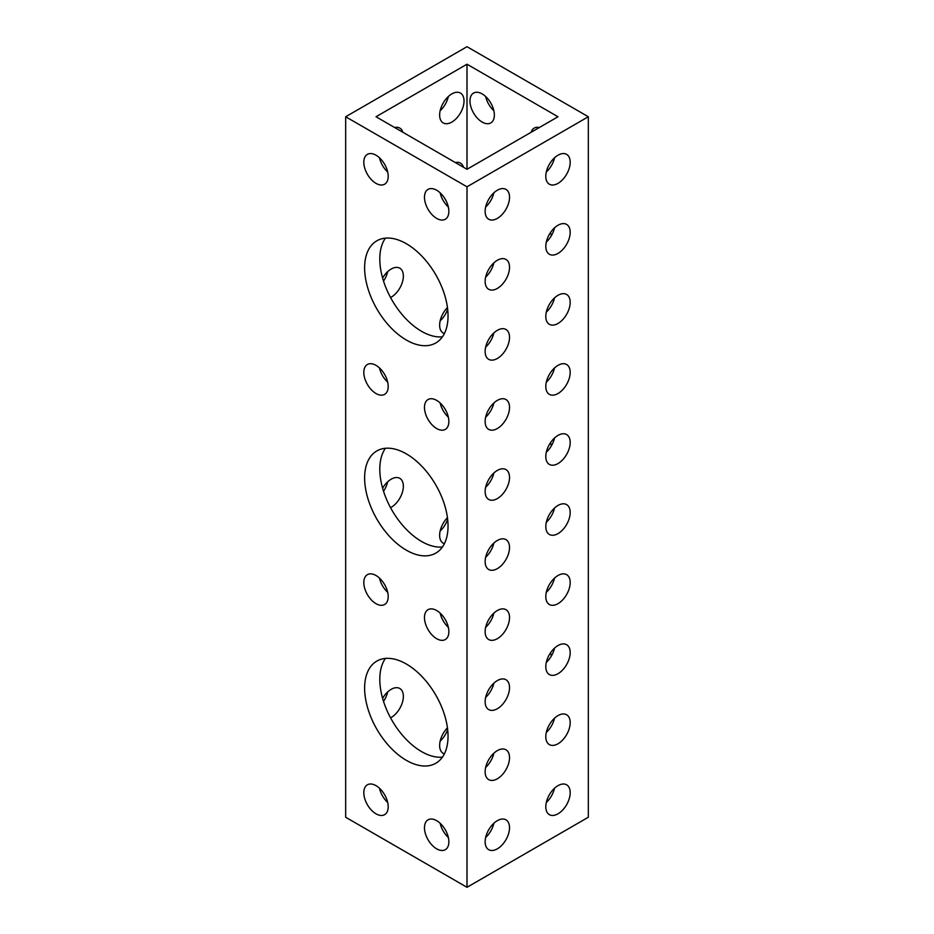 <?xml version="1.0" encoding="UTF-8"?>
<svg xmlns="http://www.w3.org/2000/svg" width="934" height="934" viewBox="0 0 934 934"><rect width="100%" height="100%" fill="white"/><g stroke="black" fill="none" stroke-linecap="round" stroke-linejoin="round"><path stroke-width="1.4" d="M486.544 626.469A58.982 34.056 60 0 1 486.345 624.846M485.645 697.394A17.244 9.959 -60 0 0 493.853 683.174A58.982 34.056 -120 0 0 493.853 683.198M486.544 416.319A58.982 34.056 60 0 1 486.345 414.696M493.841 473.036A58.982 34.056 -120 0 0 493.853 473.036A17.244 9.959 -60 0 1 485.645 487.244M442.412 757.159A58.982 34.056 60 0 1 421.503 751.578A58.982 34.056 60 0 1 385.368 706.594A58.982 34.056 60 0 1 385.415 658.435M406.337 760.334A58.982 34.056 60 0 1 367.798 708.357A58.982 34.056 60 0 1 376.846 661.097A58.982 34.056 60 0 1 406.337 664.016A58.982 34.056 60 0 1 444.864 715.993A58.982 34.056 60 0 1 435.828 763.253A58.982 34.056 60 0 1 406.337 760.334M387.692 802.469A17.244 9.959 60 0 1 379.484 788.249M376.005 813.818A17.244 9.959 60 0 1 364.739 798.617A17.244 9.959 60 0 1 367.377 784.805A17.244 9.959 60 0 1 376.005 785.657A17.244 9.959 60 0 1 387.271 800.858A17.244 9.959 60 0 1 384.621 814.67A17.244 9.959 60 0 1 376.005 813.818M448.355 837.494A17.244 9.959 60 0 1 440.147 823.274M436.668 848.843A17.244 9.959 60 0 1 425.402 833.642A17.244 9.959 60 0 1 428.041 819.83A17.244 9.959 60 0 1 436.668 820.682A17.244 9.959 60 0 1 447.935 835.883A17.244 9.959 60 0 1 445.284 849.695A17.244 9.959 60 0 1 436.668 848.843M448.355 627.344A17.244 9.959 60 0 1 440.147 613.124M436.668 638.693A17.244 9.959 60 0 1 425.402 623.492A17.244 9.959 60 0 1 428.041 609.68A17.244 9.959 60 0 1 436.668 610.532A17.244 9.959 60 0 1 447.935 625.733A17.244 9.959 60 0 1 445.284 639.545A17.244 9.959 60 0 1 436.668 638.693M387.692 592.319A17.244 9.959 60 0 1 379.484 578.099M376.005 603.668A17.244 9.959 60 0 1 364.739 588.467A17.244 9.959 60 0 1 367.377 574.655A17.244 9.959 60 0 1 376.005 575.507A17.244 9.959 60 0 1 387.271 590.708A17.244 9.959 60 0 1 384.621 604.52A17.244 9.959 60 0 1 376.005 603.668M442.412 547.009A58.982 34.056 60 0 1 421.503 541.428A58.982 34.056 60 0 1 385.368 496.444A58.982 34.056 60 0 1 385.415 448.285M406.337 550.184A58.982 34.056 60 0 1 367.798 498.207A58.982 34.056 60 0 1 376.846 450.947A58.982 34.056 60 0 1 406.337 453.866A58.982 34.056 60 0 1 444.864 505.843A58.982 34.056 60 0 1 435.828 553.103A58.982 34.056 60 0 1 406.337 550.184M448.355 417.194A17.244 9.959 60 0 1 440.147 402.974M436.668 428.543A17.244 9.959 60 0 1 425.402 413.342A17.244 9.959 60 0 1 428.041 399.53A17.244 9.959 60 0 1 436.668 400.382A17.244 9.959 60 0 1 447.935 415.583A17.244 9.959 60 0 1 445.284 429.395A17.244 9.959 60 0 1 436.668 428.543M387.692 382.169A17.244 9.959 60 0 1 379.484 367.949M376.005 393.518A17.244 9.959 60 0 1 364.739 378.317A17.244 9.959 60 0 1 367.377 364.505A17.244 9.959 60 0 1 376.005 365.357A17.244 9.959 60 0 1 387.271 380.558A17.244 9.959 60 0 1 384.621 394.37A17.244 9.959 60 0 1 376.005 393.518M486.544 206.169A58.982 34.056 60 0 1 486.345 204.546M493.841 262.886A58.982 34.056 -120 0 0 493.853 262.886A17.244 9.959 -60 0 1 485.645 277.094M539.35 127.514A17.244 9.959 -120 0 0 534.213 128.086A17.244 9.959 -120 0 0 531.142 132.254M493.853 110.726A17.244 9.959 60 0 1 485.645 96.506M482.166 93.914A17.244 9.959 -120 0 0 473.55 93.061A17.244 9.959 -120 0 0 470.899 106.873A17.244 9.959 -120 0 0 482.166 122.074A17.244 9.959 -120 0 0 490.794 122.926A17.244 9.959 -120 0 0 493.432 109.115A17.244 9.959 -120 0 0 482.166 93.914M442.412 336.859A58.982 34.056 60 0 1 421.503 331.278A58.982 34.056 60 0 1 385.368 286.294A58.982 34.056 60 0 1 385.415 238.135M406.337 340.034A58.982 34.056 60 0 1 367.798 288.057A58.982 34.056 60 0 1 376.846 240.797A58.982 34.056 60 0 1 406.337 243.716A58.982 34.056 60 0 1 444.864 295.693A58.982 34.056 60 0 1 435.828 342.953A58.982 34.056 60 0 1 406.337 340.034M448.355 207.044A17.244 9.959 60 0 1 440.147 192.824M436.668 218.393A17.244 9.959 60 0 1 425.402 203.192A17.244 9.959 60 0 1 428.041 189.38A17.244 9.959 60 0 1 436.668 190.232A17.244 9.959 60 0 1 447.935 205.422A17.244 9.959 60 0 1 445.284 219.245A17.244 9.959 60 0 1 436.668 218.393M387.692 172.019A17.244 9.959 60 0 1 379.484 157.799M376.005 183.368A17.244 9.959 60 0 1 364.739 168.167A17.244 9.959 60 0 1 367.377 154.355A17.244 9.959 60 0 1 376.005 155.207A17.244 9.959 60 0 1 387.271 170.397A17.244 9.959 60 0 1 384.621 184.22A17.244 9.959 60 0 1 376.005 183.368M390.552 297.537A17.244 9.959 120 0 0 391.171 297.199A17.244 9.959 120 0 0 402.437 281.998A17.244 9.959 120 0 0 399.787 268.186A17.244 9.959 120 0 0 391.171 269.039A17.244 9.959 120 0 0 382.601 278.04M383.524 281.099A17.244 9.959 120 0 0 387.692 271.631M440.147 320.876A17.244 9.959 120 0 0 447.655 309.154M390.552 717.837A17.244 9.959 120 0 0 391.171 717.499A17.244 9.959 120 0 0 402.437 702.298A17.244 9.959 120 0 0 399.787 688.486A17.244 9.959 120 0 0 391.171 689.339A17.244 9.959 120 0 0 382.601 698.34M383.524 701.399A17.244 9.959 120 0 0 387.692 691.931M440.147 741.176A17.244 9.959 120 0 0 447.655 729.454M390.552 507.687A17.244 9.959 120 0 0 391.171 507.349A17.244 9.959 120 0 0 402.437 492.148A17.244 9.959 120 0 0 399.787 478.336A17.244 9.959 120 0 0 391.171 479.189A17.244 9.959 120 0 0 382.601 488.19M383.524 491.249A17.244 9.959 120 0 0 387.692 481.781M440.147 531.026A17.244 9.959 120 0 0 447.655 519.304M463.521 167.279A17.244 9.959 120 0 0 460.45 163.111A17.244 9.959 120 0 0 455.313 162.539M497.332 848.843A17.244 9.959 120 0 0 508.598 833.642A17.244 9.959 120 0 0 505.959 819.83A17.244 9.959 120 0 0 497.332 820.682A17.244 9.959 120 0 0 486.065 835.883A17.244 9.959 120 0 0 488.716 849.695A17.244 9.959 120 0 0 497.332 848.843M493.853 823.274A17.244 9.959 -60 0 1 485.645 837.494M497.332 428.543A17.244 9.959 120 0 0 508.598 413.342A17.244 9.959 120 0 0 505.959 399.53A17.244 9.959 120 0 0 497.332 400.382A17.244 9.959 120 0 0 486.065 415.583A17.244 9.959 120 0 0 488.716 429.395A17.244 9.959 120 0 0 497.332 428.543M493.853 402.974A17.244 9.959 -60 0 1 485.645 417.194M557.995 463.568A17.244 9.959 120 0 0 569.261 448.367A17.244 9.959 120 0 0 566.623 434.555A17.244 9.959 120 0 0 557.995 435.407A17.244 9.959 120 0 0 546.729 450.608A17.244 9.959 120 0 0 549.379 464.42A17.244 9.959 120 0 0 557.995 463.568M554.516 437.999A17.244 9.959 -60 0 1 546.308 452.219M497.332 498.593A17.244 9.959 120 0 0 508.598 483.392A17.244 9.959 120 0 0 505.959 469.58A17.244 9.959 120 0 0 497.332 470.432A17.244 9.959 120 0 0 486.065 485.633A17.244 9.959 120 0 0 488.716 499.445A17.244 9.959 120 0 0 497.332 498.593M557.995 533.618A17.244 9.959 120 0 0 569.261 518.417A17.244 9.959 120 0 0 566.623 504.605A17.244 9.959 120 0 0 557.995 505.457A17.244 9.959 120 0 0 546.729 520.658A17.244 9.959 120 0 0 549.379 534.47A17.244 9.959 120 0 0 557.995 533.618M554.516 508.049A17.244 9.959 -60 0 1 546.308 522.269M497.332 288.443A17.244 9.959 120 0 0 508.598 273.242A17.244 9.959 120 0 0 505.959 259.43A17.244 9.959 120 0 0 497.332 260.282A17.244 9.959 120 0 0 486.065 275.472A17.244 9.959 120 0 0 488.716 289.295A17.244 9.959 120 0 0 497.332 288.443M557.995 323.468A17.244 9.959 120 0 0 569.261 308.267A17.244 9.959 120 0 0 566.623 294.455A17.244 9.959 120 0 0 557.995 295.307A17.244 9.959 120 0 0 546.729 310.508A17.244 9.959 120 0 0 549.379 324.32A17.244 9.959 120 0 0 557.995 323.468M554.516 297.899A17.244 9.959 -60 0 1 546.308 312.119M497.332 358.493A17.244 9.959 120 0 0 508.598 343.292A17.244 9.959 120 0 0 505.959 329.48A17.244 9.959 120 0 0 497.332 330.332A17.244 9.959 120 0 0 486.065 345.522A17.244 9.959 120 0 0 488.716 359.345A17.244 9.959 120 0 0 497.332 358.493M493.853 332.924A17.244 9.959 -60 0 1 485.645 347.144M557.995 393.518A17.244 9.959 120 0 0 569.261 378.317A17.244 9.959 120 0 0 566.623 364.505A17.244 9.959 120 0 0 557.995 365.357A17.244 9.959 120 0 0 546.729 380.558A17.244 9.959 120 0 0 549.379 394.37A17.244 9.959 120 0 0 557.995 393.518M554.516 367.949A17.244 9.959 -60 0 1 546.308 382.169M497.332 708.743A17.244 9.959 120 0 0 508.598 693.542A17.244 9.959 120 0 0 505.959 679.73A17.244 9.959 120 0 0 497.332 680.582A17.244 9.959 120 0 0 486.065 695.783A17.244 9.959 120 0 0 488.716 709.595A17.244 9.959 120 0 0 497.332 708.743M557.995 743.768A17.244 9.959 120 0 0 569.261 728.567A17.244 9.959 120 0 0 566.623 714.755A17.244 9.959 120 0 0 557.995 715.607A17.244 9.959 120 0 0 546.729 730.808A17.244 9.959 120 0 0 549.379 744.62A17.244 9.959 120 0 0 557.995 743.768M554.516 718.199A17.244 9.959 -60 0 1 546.308 732.419M497.332 778.793A17.244 9.959 120 0 0 508.598 763.592A17.244 9.959 120 0 0 505.959 749.78A17.244 9.959 120 0 0 497.332 750.632A17.244 9.959 120 0 0 486.065 765.833A17.244 9.959 120 0 0 488.716 779.645A17.244 9.959 120 0 0 497.332 778.793M493.853 753.224A17.244 9.959 -60 0 1 485.645 767.444M557.995 813.818A17.244 9.959 120 0 0 569.261 798.617A17.244 9.959 120 0 0 566.623 784.805A17.244 9.959 120 0 0 557.995 785.657A17.244 9.959 120 0 0 546.729 800.858A17.244 9.959 120 0 0 549.379 814.67A17.244 9.959 120 0 0 557.995 813.818M554.516 788.249A17.244 9.959 -60 0 1 546.308 802.469M497.332 568.643A17.244 9.959 120 0 0 508.598 553.442A17.244 9.959 120 0 0 505.959 539.63A17.244 9.959 120 0 0 497.332 540.482A17.244 9.959 120 0 0 486.065 555.683A17.244 9.959 120 0 0 488.716 569.495A17.244 9.959 120 0 0 497.332 568.643M493.853 543.074A17.244 9.959 -60 0 1 485.645 557.294M557.995 603.668A17.244 9.959 120 0 0 569.261 588.467A17.244 9.959 120 0 0 566.623 574.655A17.244 9.959 120 0 0 557.995 575.507A17.244 9.959 120 0 0 546.729 590.708A17.244 9.959 120 0 0 549.379 604.52A17.244 9.959 120 0 0 557.995 603.668M554.516 578.099A17.244 9.959 -60 0 1 546.308 592.319M497.332 638.693A17.244 9.959 120 0 0 508.598 623.492A17.244 9.959 120 0 0 505.959 609.68A17.244 9.959 120 0 0 497.332 610.532A17.244 9.959 120 0 0 486.065 625.733A17.244 9.959 120 0 0 488.716 639.545A17.244 9.959 120 0 0 497.332 638.693M493.853 613.124A17.244 9.959 -60 0 1 485.645 627.344M557.995 673.718A17.244 9.959 120 0 0 569.261 658.517A17.244 9.959 120 0 0 566.623 644.705A17.244 9.959 120 0 0 557.995 645.557A17.244 9.959 120 0 0 546.729 660.758A17.244 9.959 120 0 0 549.379 674.57A17.244 9.959 120 0 0 557.995 673.718M554.516 648.149A17.244 9.959 -60 0 1 546.308 662.369M557.995 253.418A17.244 9.959 120 0 0 569.261 238.217A17.244 9.959 120 0 0 566.623 224.405A17.244 9.959 120 0 0 557.995 225.257A17.244 9.959 120 0 0 546.729 240.458A17.244 9.959 120 0 0 549.379 254.27A17.244 9.959 120 0 0 557.995 253.418M554.516 227.849A17.244 9.959 -60 0 1 546.308 242.069M451.834 122.074A17.244 9.959 120 0 0 463.101 106.873A17.244 9.959 120 0 0 460.45 93.061A17.244 9.959 120 0 0 451.834 93.914A17.244 9.959 120 0 0 440.568 109.115A17.244 9.959 120 0 0 443.206 122.926A17.244 9.959 120 0 0 451.834 122.074M440.147 110.726A17.244 9.959 120 0 0 448.355 96.506M402.858 132.254A17.244 9.959 120 0 0 399.787 128.086A17.244 9.959 120 0 0 394.65 127.514M557.995 183.368A17.244 9.959 120 0 0 569.261 168.167A17.244 9.959 120 0 0 566.623 154.355A17.244 9.959 120 0 0 557.995 155.207A17.244 9.959 120 0 0 546.729 170.397A17.244 9.959 120 0 0 549.379 184.22A17.244 9.959 120 0 0 557.995 183.368M554.516 157.799A17.244 9.959 -60 0 1 546.308 172.019M497.332 218.393A17.244 9.959 120 0 0 508.598 203.192A17.244 9.959 120 0 0 505.959 189.38A17.244 9.959 120 0 0 497.332 190.232A17.244 9.959 120 0 0 486.065 205.422A17.244 9.959 120 0 0 488.716 219.245A17.244 9.959 120 0 0 497.332 218.393M493.853 192.824A17.244 9.959 -60 0 1 485.645 207.044M588.327 116.75L467 46.7L345.673 116.75L467 186.8L588.327 116.75L588.327 817.25L467 887.3L345.673 817.25L345.673 116.75M557.995 116.75L467 64.213L376.005 116.75L467 169.287L557.995 116.75M467 186.8L467 887.3M551.399 655.96A58.982 34.056 -120 0 0 550.476 652.901M551.399 445.81A58.982 34.056 -120 0 0 550.476 442.751M551.399 235.66A58.982 34.056 -120 0 0 550.476 232.601M467 64.213L467 169.287M447.456 307.531A17.244 9.959 120 0 0 443.206 333.076A17.244 9.959 120 0 0 444.374 333.59M447.456 727.831A17.244 9.959 120 0 0 443.206 753.376A17.244 9.959 120 0 0 444.374 753.89M447.456 517.681A17.244 9.959 120 0 0 443.206 543.226A17.244 9.959 120 0 0 444.374 543.74"/></g></svg>
